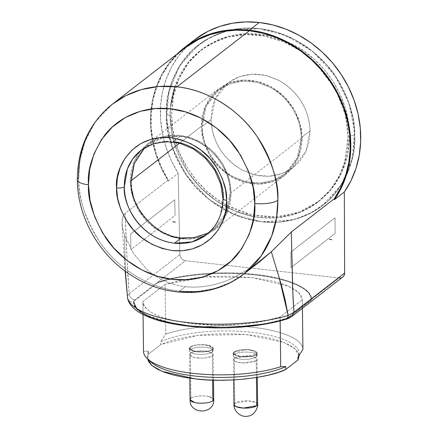 <?xml version="1.0" encoding="UTF-8"?>
<svg xmlns="http://www.w3.org/2000/svg" width="438" height="438" viewBox="0 0 438 438"><rect width="100%" height="100%" fill="white"/><g stroke="black" fill="none" stroke-linecap="round" stroke-linejoin="round"><path stroke-width="0.33" stroke-dasharray="2.19 1.64" d="M112.484 104.118L95.331 122.043L84.906 141.627L79.858 160.615L78.626 177.801A17.75 5.448 -0.7 0 0 77.345 179.952M147.967 144.912L141.129 150.212L155.534 142.98L173.207 141.611C209.879 146.423 225.17 183.347 223.358 197.987A5.918 1.818 -0.7 0 0 222.937 198.704M256.947 217.182C231.324 212.906 209.802 199.903 192.381 178.178C181.655 164.228 174.751 148.887 171.669 132.145L170.141 116.284A5.918 1.818 179.3 0 1 170.136 116.349L173.859 141.775L187.814 171.942L200.095 187.163L216.191 200.801L235.562 211.28L256.947 217.182L279.345 217.626L299.91 212.441L317.09 202.728L330.164 190.092L339.182 176.103L344.684 162.005L348.073 136.355L349.529 135.227C349.491 99.158 326.365 61.78 293.504 44.698L269.813 35.768L245.433 33.534L222.192 38.21L201.836 49.423L188.898 62.256L179.273 77.997L173.426 95.938L171.592 115.227L172.753 128.936L175.939 142.793L178.288 149.626L181.118 156.322L188.143 169.095L196.657 180.626L206.309 190.661L216.75 199.055L227.618 205.75L237.336 210.284L247.618 213.76L258.431 216.06L269.655 217.013L280.873 216.492L291.916 214.434L302.444 210.87L312.25 205.871L321.016 199.657L328.681 192.381L335.141 184.261L340.26 175.72L344.279 166.571L347.186 156.881L348.522 149.938L349.529 135.227L348.369 121.512L345.177 107.655L339.998 94.132L332.979 81.353L324.465 69.823L314.812 59.792L304.366 51.394L293.504 44.698L283.786 40.165L273.504 36.688L262.69 34.394L251.467 33.436L240.248 33.961L229.205 36.015L218.671 39.579L208.866 44.583L200.1 50.792L192.441 58.073L185.98 66.193L180.861 74.728L176.843 83.882L173.935 93.568L172.594 100.51L171.592 115.227L170.136 116.349A95.9 84.55 52.2 0 1 200.374 50.54A95.9 84.55 52.2 0 1 301.136 51.295A95.9 84.55 52.2 0 1 342.281 104.408A95.9 84.55 52.2 0 1 348.073 136.355A95.9 84.55 52.2 0 1 317.835 202.164A95.9 84.55 52.2 0 1 222.931 205.077A95.9 84.55 52.2 0 1 170.136 116.349L171.592 115.227C171.625 151.296 194.757 188.668 227.618 205.75L251.308 214.686L275.683 216.919L298.924 212.238L319.286 201.031L332.223 188.198L341.848 172.452L347.695 154.515L349.529 135.227L348.073 136.355A5.918 1.818 179.3 0 1 354.687 135.807C356.149 152.731 350.11 171.335 336.57 191.62C322.379 210.733 293.695 225.751 261.738 221.776L292.956 219.805L308.303 214.297L322.417 205.646L341.552 184.502L352.272 158.463L354.534 131.291L348.949 103.116L334.67 75.057L312.661 51.449L286.299 35.708L259.384 28.673A101.457 89.451 52.2 0 1 354.687 135.807A101.457 89.451 52.2 0 1 343.852 180.582A101.457 89.451 52.2 0 1 322.696 205.433A101.457 89.451 52.2 0 1 261.738 221.776C229.791 218.567 200.664 197.051 185.964 174.691C171.893 151.302 165.383 131.285 166.435 114.647A5.918 1.818 179.3 0 1 170.141 116.278L170.617 105.744L170.136 116.349A5.918 1.818 -0.7 0 0 170.141 116.278A5.918 1.818 -0.7 0 0 166.435 114.647C164.973 97.723 171.012 79.119 184.551 58.829C198.743 39.721 227.421 24.698 259.378 28.673C291.33 31.881 320.457 53.403 335.152 75.758C349.228 99.152 355.738 119.163 354.687 135.807A5.918 1.818 -0.7 0 0 348.073 136.355L345.308 114.564L335.3 88.837L314.895 62.349L300.402 50.808L283.479 41.763L264.974 36.157L246.046 34.575L227.968 37.088L211.817 43.242L198.31 52.204L187.732 63.006L174.822 86.598M184.869 48.038A107.376 94.668 -127.8 0 0 152.605 138.862A107.376 94.668 -127.8 0 0 168.247 179.969L125.148 213.355L123.111 216.049L121.983 222.285L122.645 228.587L124.534 235.255L133.497 253.52L146.642 269.217C152.013 274.073 157.844 277.938 164.13 280.813C170.809 283.868 177.877 285.817 185.334 286.649L179.487 291.177A107.376 94.668 52.2 0 1 78.626 177.801C77.515 195.414 84.403 216.596 99.295 241.349C114.849 265.012 145.679 287.782 179.487 291.177L197.73 291.5L215.025 288.428L230.618 282.351L243.999 273.881M213.218 229.441L226.227 212.748L230.202 192.687C232.03 167.672 204.606 136.87 180.045 136.311L173.207 141.611L180.045 136.311L189.074 138.173L198.326 141.928L207.256 147.639L215.255 155.129L221.787 163.976L226.495 173.59L229.26 183.347L230.202 192.687L229.49 201.836L226.95 210.996L222.466 219.58L216.131 226.983L209.775 231.817M223.358 197.987A53.392 47.074 52.2 0 1 206.522 234.626L215.053 225.712L220.237 215.972L223.358 197.987M302.225 137.74L300.222 123.697L294.172 109.358L284.251 96.568L271.56 86.981L257.966 81.523L244.634 79.968L231.083 82.284L218.546 88.925L205.291 105.941L201.239 126.39L179.564 143.182L201.239 126.39L202.197 135.906L205.017 145.854L209.813 155.654L216.476 164.677L224.634 172.309L233.733 178.135L243.167 181.962L252.365 183.856L261.541 184.026L270.908 182.312L279.893 178.523L287.886 172.703L294.341 165.159L298.913 156.404L301.497 147.069L302.225 137.74L301.267 128.219L298.448 118.276L293.646 108.471L286.989 99.453L278.831 91.821L269.731 85.996L260.298 82.169L251.1 80.269L241.924 80.105L232.556 81.818L223.572 85.607L215.578 91.427L209.123 98.972L204.551 107.721L201.967 117.061L201.239 126.39L203.243 140.434L209.293 154.773L219.214 167.557L231.905 177.144L245.499 182.608L258.831 184.163L272.381 181.847L284.919 175.205L298.174 158.189L302.225 137.74L231.16 192.791L302.225 137.74M130.174 181.441L134.576 160.335L147.338 144.097L159.361 137.614L173.07 135.052L187.398 136.722L201.179 142.481L213.333 151.778L222.816 163.965L228.91 178.02L231.16 192.791L226.758 213.897L213.996 230.136L201.978 236.619L188.263 239.181L173.941 237.516L160.155 231.757L148 222.46L138.523 210.267L132.429 196.219L130.174 181.441L131.132 180.702L130.174 181.441L131.132 190.963L133.951 200.905L138.753 210.711L145.411 219.728L153.568 227.366L162.668 233.186L172.101 237.013L181.299 238.913L190.481 239.082L199.843 237.363L208.827 233.574L216.821 227.755L223.276 220.21L227.848 211.461L230.432 202.126L231.16 192.791L230.202 183.276L227.382 173.328L222.586 163.527L215.923 154.51L207.771 146.872L198.666 141.047L189.232 137.22L180.034 135.326L170.858 135.156L161.491 136.87L152.506 140.658L144.518 146.478L138.058 154.023L133.486 162.777L130.902 172.112L130.174 181.441M211.028 119.656L202.197 126.494L206.199 106.368L218.206 90.518L229.945 83.8L243.627 81.003L257.478 82.393L270.071 87.233C286.616 95.238 301.607 117.077 301.267 137.631L310.093 130.792C308.834 108.706 298.437 91.909 278.902 80.395L265.713 75.418L252.14 74.175L239.197 76.781L227.864 83.023L215.304 98.933L211.028 119.656C212.288 141.742 222.685 158.545 242.219 170.059L255.409 175.03L268.981 176.273L281.919 173.672L293.257 167.431L305.817 151.521L310.093 130.792L301.267 137.631L297.265 157.762L285.258 173.607L273.52 180.33L259.833 183.128L245.986 181.737L233.394 176.897C216.848 168.893 201.858 147.048 202.197 126.494L211.028 119.656L212.331 107.6L213.947 102.207L216.186 97.11L219.038 92.358L222.635 87.835L226.9 83.784L231.779 80.329L237.237 77.542L243.101 75.56L249.249 74.416L255.496 74.121L261.743 74.652L267.766 75.933L278.902 80.395L284.952 84.118L290.761 88.794L296.137 94.378L300.879 100.8L304.788 107.912L307.673 115.44L309.447 123.16L310.093 130.792L308.79 142.848L307.169 148.241L304.936 153.338L302.083 158.091L298.486 162.613L294.221 166.664L289.337 170.125L283.884 172.906L278.021 174.893L271.872 176.038L265.625 176.328L259.373 175.797L253.356 174.521L242.219 170.059L236.17 166.331L230.355 161.66L224.979 156.07L220.243 149.654L216.334 142.542L213.448 135.008L211.674 127.294L211.028 119.656M256.925 359.899L256.225 360.688L256.427 377.523L256.219 360.688L242.97 363.042L236.137 361.87L233.41 359.571L233.564 359.007L234.264 358.218L247.519 355.864L254.352 357.036L257.079 359.33L256.925 359.899L256.865 358.64L255.234 357.397L252.189 356.433L248.412 355.919L240.155 356.231L236.569 357.079L234.264 358.218L234.817 403.256L234.27 358.218L233.564 359.007L233.624 360.266L235.255 361.509L238.299 362.472L244.114 363.08L252.255 362.303L255.277 361.268L256.925 359.899M257.626 404.345A11.831 3.635 -0.7 0 0 248.023 400.896A11.831 3.635 -0.7 0 0 234.817 403.256L248.258 400.912L255.644 402.369L257.626 404.345M208.532 351.555L213.142 354.364L212.315 355.749L212.611 380.124L212.315 355.749C210.262 357.873 199.662 358.919 194.144 357.479L189.528 354.67L190.36 353.285C192.413 351.161 203.008 350.115 208.532 351.555L203.714 350.931L198.075 351.062L193.322 351.933L190.36 353.285L190.908 398.323L190.36 353.285L189.523 354.446L189.961 355.645L190.661 356.204L194.144 357.479L201.781 358.142L207.212 357.605L211.078 356.472L212.315 355.749L213.153 354.588L213.092 353.981L212.014 352.831L208.532 351.555M209.079 396.593A11.831 3.635 -0.7 0 0 190.908 398.323C194.855 395.361 206.588 395.645 209.079 396.593L213.717 399.412A11.831 3.635 -0.7 0 0 209.079 396.593M194.439 39.874A107.967 95.188 -127.8 0 0 186.741 46.631A107.967 95.188 -127.8 0 0 178.2 173.306L171.263 160.527L165.958 147.108L162.383 133.289L160.598 119.322L160.642 105.465L162.503 91.969L166.161 79.075L171.543 67.03L178.551 56.042L187.053 46.324L194.313 39.973M269.277 323.343L278.179 321.311L287.558 318.53L311.325 300.118L310.597 296.197L307.909 292.245L303.189 288.39L296.499 284.788L288.04 281.557L278.141 278.82L267.213 276.641L255.704 275.042L243.512 273.974L230.437 273.46L216.87 273.558L203.287 274.308L190.158 275.688L177.948 277.637L167.026 280.063L157.647 282.844L157.642 282.28L134.805 299.953C131.504 299.236 129.648 297.167 129.221 293.75L127.77 274.566L125.148 213.355L168.247 179.969L168.263 180.998L178.195 173.306L168.263 180.998A107.967 95.188 52.2 0 1 177.001 54.131M190.908 398.323A11.831 3.635 -0.7 0 0 190.054 399.702M299.006 356.258L295.289 348.987L283.868 342.363L245.811 334.539L198.135 335.333L160.762 344.564L160.73 341.75A75.725 23.247 179.3 0 1 245.472 331.697A75.725 23.247 179.3 0 1 298.973 353.247A75.725 23.247 179.3 0 1 297.944 357.173A75.725 23.247 -0.7 0 0 251.505 332.283A75.725 23.247 -0.7 0 0 160.73 341.75L165.712 334.052A79.716 24.473 179.3 0 1 252.704 327.301A79.716 24.473 179.3 0 1 302.921 349.316A79.716 24.473 -0.7 0 0 252.704 327.301A79.716 24.473 -0.7 0 0 165.712 334.052L165.104 284.371L142.892 301.579L143.5 351.26L148.57 351.166L148.602 353.981L147.573 357.709L148.602 353.981L160.762 344.564L168.406 341.574L177.888 338.881L188.986 336.636L201.305 334.977L214.297 333.997L227.366 333.723L239.936 334.117L251.538 335.097L262.417 336.647L272.693 338.82L281.826 341.591L289.315 344.87L294.774 348.528L298.004 352.382L299.006 356.258M234.817 403.256A11.831 3.635 -0.7 0 0 234.111 404.044A11.831 3.635 -0.7 0 0 233.963 404.635M149.999 360.863A75.725 23.247 179.3 0 1 147.535 355.098A75.725 23.247 179.3 0 1 148.57 351.166A75.725 23.247 -0.7 0 0 151.679 362.544M147.672 359.023L147.573 357.715M143.051 314.566L142.892 301.579C142.892 303.967 144.009 306.288 146.237 308.549L150.541 311.949L156.563 315.125L164.124 317.966L172.939 320.381L192.862 323.726L215.277 325.138L227.3 325.067L239.351 324.432L251.012 323.244L261.891 321.547L280.101 317.002L302.313 299.795L280.101 317.002L280.15 320.895L280.101 317.002C258.349 324.366 222.225 327.148 192.862 323.726C161.206 319.625 144.545 312.239 142.892 301.579L143.5 351.26L148.57 351.166L148.602 353.981L160.762 344.564L160.73 341.75L165.712 334.052L165.104 284.371L205.789 276.947L252.217 277.632L288.527 286.2L298.721 292.606L302.313 299.712L302.417 308.292L302.313 299.712M142.892 301.579L165.104 284.371L183.314 279.822L194.193 278.13L205.855 276.942L217.905 276.307L229.928 276.23L252.343 277.648L272.266 280.993L281.081 283.408L288.642 286.249L294.665 289.425L298.968 292.825C301.196 295.086 302.313 297.407 302.313 299.795L302.417 308.292M233.394 176.897L227.344 173.169L221.529 168.499L216.153 162.909L211.412 156.492L207.502 149.38L204.623 141.846L202.843 134.132L202.197 126.494L203.506 114.438L205.121 109.046L207.36 103.954L210.207 99.196L213.804 94.679L218.069 90.628L222.953 87.167L228.412 84.381L234.275 82.399L240.424 81.254L246.665 80.959L252.918 81.49L258.935 82.771L270.071 87.233L276.121 90.962L281.935 95.632L287.312 101.216L292.053 107.638L295.962 114.751L298.842 122.279L300.621 129.998L301.267 137.631L299.959 149.686L298.344 155.079L296.104 160.177L293.257 164.929L289.66 169.451L285.395 173.503L280.512 176.963L275.053 179.744L269.189 181.732L263.041 182.876L256.799 183.166L250.547 182.635L244.53 181.359L233.394 176.897M157.642 282.28L185.438 260.703L339.209 277.988L311.352 299.559L310.586 295.634L307.903 291.681L303.184 287.826L296.493 284.224L288.029 280.999L278.13 278.256L267.207 276.077L255.699 274.478L243.506 273.411L230.426 272.896L216.865 272.994L203.276 273.745L190.152 275.124L177.943 277.073L167.02 279.499L157.642 282.28C179.837 274.057 224.595 270.503 255.699 274.478C287.919 277.615 313.285 289.069 311.319 299.554L288.505 317.227L311.319 299.554L311.325 300.118C312.305 289.096 289.151 278.656 255.704 275.042C222.592 271.171 181.77 274.423 157.647 282.844L133.88 301.256L134.608 305.176L137.297 309.129L142.016 312.984L148.706 316.586L157.165 319.811L167.064 322.554L176.509 324.481M267.728 323.638L287.558 318.53L287.547 317.966L287.153 318.103C264.886 326.239 220.445 329.721 189.49 325.768C157.445 322.642 132.156 311.303 133.864 300.873L133.869 301.771L136.919 308.686L145.597 315.075L177.385 324.624M311.33 299.039L311.325 300.118L287.558 318.53L287.547 317.966L288.527 317.232L292.124 316.269M311.352 299.559L339.209 277.988L185.438 260.703L133.875 300.692L133.88 301.256L157.647 282.844M208.291 232.693L199.476 236.411L190.289 238.091L185.345 238.212M181.288 237.927L172.265 236.066L163.013 232.31L154.083 226.599L146.084 219.109L141.901 213.848M139.547 210.262L134.844 200.642L133.037 195.102M132.073 190.886L131.137 181.551L131.849 172.397L134.384 163.237L138.868 154.652L145.202 147.256L153.043 141.545L161.857 137.828L171.044 136.141L180.045 136.311L163.642 137.34L148.115 144.797M259.384 28.673L228.165 30.644L212.824 36.151L198.704 44.802L179.569 65.946L168.854 91.985L166.593 119.158L172.178 147.332L186.451 175.392L208.466 199L234.823 214.74L261.743 221.776A101.457 89.451 52.2 0 1 166.435 114.647A101.457 89.451 52.2 0 1 198.425 45.021A101.457 89.451 52.2 0 1 227.771 30.748A101.457 89.451 52.2 0 1 259.378 28.673L242.274 28.36L224.82 31.558L208.066 38.621L193.169 49.472L181.135 63.532L172.61 79.847L167.792 97.252L166.435 114.641L168.219 132.391L173.481 150.924L182.422 169.199L194.839 186.013L210.043 200.248L227.01 211.1L244.596 218.239L261.743 221.776L278.847 222.088L296.307 218.891L313.055 211.828L327.952 200.976L339.992 186.911L348.517 170.601L353.335 153.196L354.687 135.802L352.902 118.057L347.646 99.519L338.7 81.244L326.288 64.435L311.084 50.2L294.112 39.349L276.531 32.209L259.384 28.673M138.041 309.814C135.369 307.405 133.836 304.919 133.459 302.351L133.864 300.873L134.674 304.766L137.412 308.697L142.164 312.518L148.86 316.099L157.302 319.297L167.163 322.012L178.042 324.18L189.49 325.768L201.628 326.83L214.625 327.35L228.116 327.257L241.634 326.524L254.697 325.171L266.862 323.249L277.769 320.851L287.153 318.103L284.12 319.286L263.879 323.956M158.14 319.784L149.812 316.778M141.129 150.212A53.392 47.074 52.2 0 1 173.207 141.611M343.053 276.794L341.295 277.801M185.438 260.703L183.341 260.046L181.551 258.639L180.336 256.695L179.881 254.505L178.2 173.306L179.881 254.505A5.918 5.218 -127.8 0 0 185.438 260.703M179.487 291.177L185.334 286.649C192.78 287.492 200.494 287.208 208.472 285.8C215.994 284.481 223.648 282.127 231.434 278.743L252.606 266.901L231.434 278.743C223.659 282.121 216.005 284.476 208.472 285.8C200.5 287.208 192.786 287.492 185.334 286.649C177.877 285.811 170.809 283.868 164.13 280.813C157.833 277.933 152.002 274.068 146.642 269.217L133.497 253.52L124.534 235.255L125.372 271.286L124.534 235.255L122.645 228.587L121.983 222.285L122.76 216.936L123.751 214.877L125.148 213.355C126.034 240.637 127.392 267.437 129.221 293.75L179.881 254.505L129.221 293.75C129.648 297.167 131.504 299.236 134.805 299.953L133.875 300.692L133.459 302.351C130.108 302.165 128.126 300.501 127.507 297.364C127.184 296.482 127.754 295.278 129.221 293.75C127.754 295.278 127.184 296.482 127.507 297.364C128.126 300.501 130.108 302.165 133.459 302.351C133.53 312.256 152.145 320.107 189.309 325.91C226.013 330.208 265.866 325.33 284.12 319.286A5.918 3.865 -106.9 0 0 285.762 319.318A5.918 3.865 73.1 0 1 284.12 319.286L287.99 317.627M292.108 316.28L288.527 317.232M339.209 277.988A5.918 5.218 -127.8 0 0 342.762 277.035M271.308 251.751L279.192 277.747M184.737 48.142L177.735 54.241L169.276 63.838L162.29 74.684L156.903 86.593L153.218 99.333L151.296 112.686L151.176 126.407L152.857 140.242L156.306 153.946L161.469 167.272L168.247 179.969L168.263 180.998L161.332 168.225L156.027 154.806L152.451 140.987L150.667 127.02L150.705 113.163L152.572 99.661L156.229 86.773L161.611 74.723L168.614 63.74L177.122 54.016M252.606 266.901L259.499 261.875M335.037 217.774L290.898 251.97L335.037 217.774L335.097 233.432L335.037 217.774L335.097 233.432L290.958 267.629L290.898 251.97L290.958 267.629L290.898 251.97L335.037 217.774L335.097 233.432L290.958 267.629L290.914 251.97L335.054 217.779M130.617 233.952L130.94 249.638L130.601 233.952L174.74 199.755L130.617 233.952L130.94 249.638L175.08 215.447L174.74 199.755L175.08 215.447L174.757 199.755L130.617 233.952L174.74 199.755L175.08 215.447L130.94 249.638L130.601 233.952M175.424 221.951L175.507 222.23L172.818 222.05L172.66 221.535L175.424 221.951L175.507 222.23L172.818 222.05L172.66 221.535L175.424 221.951M329.239 239.509L329.152 239.23L331.829 239.427L331.982 239.942L329.152 239.23L331.829 239.427L331.982 239.942L329.239 239.509M256.148 354.495L256.175 356.932A11.831 3.635 -0.7 0 0 257.029 355.552A11.831 3.635 -0.7 0 0 247.426 352.108A11.831 3.635 -0.7 0 0 234.22 354.468L234.193 352.026L247.393 349.666L254.27 350.838L256.996 353.116L256.148 354.495L242.942 356.85L236.066 355.678L233.339 353.406L234.193 352.026L234.22 354.468A11.831 3.635 -0.7 0 0 233.372 355.93A11.831 3.635 -0.7 0 0 243.112 359.297A11.831 3.635 -0.7 0 0 256.175 356.932L256.323 354.512C252.934 356.548 247.722 357.288 240.681 356.735L233.164 353.493L234.012 352.004L234.22 354.468L234.012 352.004C237.401 349.973 242.619 349.234 249.655 349.787L257.177 353.203L256.323 354.512L256.175 356.932A11.831 3.635 -0.7 0 0 257.029 355.645A11.831 3.635 -0.7 0 0 247.563 352.114A11.831 3.635 -0.7 0 0 234.22 354.468A11.831 3.635 -0.7 0 0 233.366 355.842A11.831 3.635 -0.7 0 0 242.97 359.291A11.831 3.635 -0.7 0 0 256.175 356.932L256.148 354.495L256.849 353.707L256.788 352.448L255.157 351.205L252.113 350.241L246.298 349.628L240.079 350.033L235.14 351.446L233.487 352.814L233.547 354.074L235.179 355.317L238.223 356.28L242 356.795L250.262 356.483L253.848 355.634L256.148 354.495M234.012 352.004L236.449 350.816L240.451 349.918L245.231 349.568L249.655 349.787L253.443 350.488L256.23 351.687L257.194 353.148L256.323 354.512L253.887 355.705L249.884 356.603L245.105 356.954L240.681 356.735L236.892 356.028L234.111 354.829L233.147 353.373L234.012 352.004M208.455 345.358L213.087 348.177L212.238 349.557L212.266 351.999A11.831 3.635 -0.7 0 0 213.12 350.619A11.831 3.635 -0.7 0 0 203.517 347.17A11.831 3.635 -0.7 0 0 190.316 349.529L190.284 347.088C194.718 344.711 200.774 344.137 208.455 345.358L200.818 344.701L195.386 345.237L190.284 347.088L190.316 349.529A11.831 3.635 -0.7 0 0 189.462 350.997A11.831 3.635 -0.7 0 0 199.208 354.364A11.831 3.635 -0.7 0 0 212.266 351.999L212.414 349.579C209.025 351.61 203.812 352.355 196.777 351.802L189.254 348.56L190.103 347.071L190.316 349.529L190.103 347.071C193.497 345.035 198.71 344.295 205.745 344.848L213.268 348.265L212.414 349.579L212.266 351.999A11.831 3.635 -0.7 0 0 213.12 350.707A11.831 3.635 -0.7 0 0 203.659 347.181A11.831 3.635 -0.7 0 0 190.316 349.529A11.831 3.635 -0.7 0 0 189.462 350.909A11.831 3.635 -0.7 0 0 199.066 354.358A11.831 3.635 -0.7 0 0 212.266 351.999L212.238 349.557C207.804 351.938 201.748 352.513 194.067 351.287L189.435 348.467L190.284 347.088L189.446 348.254L189.501 348.856L190.585 350.011L196.317 351.681L204.524 351.78L211.001 350.28L212.802 348.998L213.021 347.788L211.937 346.639L208.455 345.358M190.103 347.071L192.539 345.878L196.547 344.98L201.327 344.629L205.745 344.848L209.539 345.555L212.321 346.754L213.284 348.21L212.414 349.579L209.983 350.767L205.975 351.67L201.195 352.015L196.777 351.802L192.983 351.095L190.201 349.896L189.238 348.44L190.103 347.071M213.366 229.326L206.522 234.626M218.398 89.04L147.338 144.091M319.291 201.037L317.835 202.164M227.864 83.017L219.033 89.856M257.073 359.308L257.298 377.381M213.169 354.375L213.481 380.146M189.791 378.208L189.506 354.66M299.006 356.061L298.973 353.247M233.662 379.899L233.416 359.598M147.573 357.912L147.535 355.098M284.432 174.269L293.257 167.431M201.83 49.417L200.374 50.54M285.067 175.09L214.001 230.142M133.869 301.771L133.864 301.207M122.043 224.168L125.126 271.106M257.002 353.116L257.029 355.552M233.372 355.93L233.147 353.493M257.029 355.645L257.188 353.203M233.339 353.406L233.366 355.842M213.092 348.177L213.12 350.619M189.462 350.997L189.243 348.56M213.12 350.707L213.284 348.265M189.43 348.467L189.462 350.909"/><path stroke-width="0.66" d="M292.124 316.269L293.975 312.272C293.06 299.981 292.491 286.906 292.272 273.049L291.297 232.03L334.391 198.644L334.397 199.673L341.038 188.422L346.025 176.164L349.278 163.111L350.723 149.506L350.34 135.599L348.139 121.644L344.159 107.896L338.47 94.603L331.172 82.01L322.412 70.348L312.332 59.831L301.13 50.644L289.009 42.957L276.181 36.918L262.888 32.631L249.375 30.173L235.879 29.598L222.657 30.901L209.944 34.071L197.976 39.048L186.966 45.738L177.001 54.131A107.967 95.188 52.2 0 1 184.507 47.567A107.967 95.188 52.2 0 1 249.375 30.173L259.307 22.48L272.825 24.939L286.113 29.226L298.94 35.264L311.068 42.946L322.269 52.133L332.343 62.656L341.109 74.318L348.402 86.91L354.09 100.203L358.076 113.951L360.277 127.907L360.655 141.813L359.209 155.413L355.963 168.466L350.969 180.73L344.328 191.975L334.397 199.673L344.328 191.975A107.967 95.188 -127.8 0 0 348.402 86.91A107.967 95.188 -127.8 0 0 259.307 22.48L249.375 30.173A107.967 95.188 52.2 0 1 338.47 94.603A107.967 95.188 52.2 0 1 334.397 199.673L334.391 198.644L340.873 187.437L345.724 175.238L348.851 162.274L350.197 148.778L349.738 134.992L347.487 121.173L343.474 107.562L337.786 94.416L330.515 81.961L321.799 70.436L311.79 60.039L300.676 50.961L288.653 43.373L275.94 37.405L262.773 33.168L249.381 30.737L176.99 86.817L158.753 86.494L141.458 89.571L125.865 95.648L112.484 104.118A107.376 94.668 52.2 0 1 176.99 86.817L249.381 30.737A107.376 94.668 -127.8 0 0 184.869 48.038L112.484 104.118C89.199 123.105 77.488 148.362 77.345 179.87C77.471 217.806 99.875 256.449 133.103 276.477C167.968 298.519 213.804 297.906 243.999 273.881L261.147 255.956L271.576 236.367L276.619 217.385L277.856 200.193C278.968 182.586 272.08 161.403 257.183 136.651C241.628 112.988 210.804 90.212 176.99 86.817A107.376 94.668 52.2 0 1 277.856 200.193A17.75 5.448 179.3 0 1 254.768 203.473A17.75 5.448 -0.7 0 0 277.856 200.193A107.376 94.668 52.2 0 1 243.999 273.881A107.376 94.668 52.2 0 1 179.487 291.177M77.345 179.952A17.75 5.448 -0.7 0 0 88.471 184.781C87.178 169.829 92.511 153.399 104.474 135.473C117.012 118.594 142.345 105.323 170.579 108.838C198.803 111.674 224.53 130.677 237.516 150.431C249.945 171.094 255.699 188.773 254.768 203.473L253.569 218.836L249.315 234.215L241.787 248.625L231.154 261.048L217.993 270.629L203.194 276.871L187.776 279.696L172.66 279.417L157.516 276.296L141.983 269.989L126.993 260.402L113.562 247.831L102.596 232.978L94.69 216.832L90.047 200.456L88.471 184.781L89.67 169.418L93.924 154.045L101.452 139.634L112.084 127.206L125.246 117.625L140.045 111.383L155.463 108.558L170.579 108.838L185.723 111.958L201.256 118.265L216.246 127.852L229.676 140.428L240.648 155.276L248.549 171.422L253.191 187.798L254.768 203.473C256.06 218.425 250.728 234.861 238.765 252.781C226.227 269.66 200.894 282.932 172.66 279.417C144.441 276.586 118.709 257.577 105.722 237.823C93.294 217.16 87.54 199.482 88.471 184.781A17.75 5.448 179.3 0 1 77.345 179.952A17.75 5.448 179.3 0 1 78.626 177.801A107.376 94.668 52.2 0 1 112.484 104.118M185.345 238.212L181.288 237.927L174.45 243.227A53.392 47.074 52.2 0 1 124.293 186.851A5.918 1.818 179.3 0 1 116.596 187.94C115.982 197.669 119.788 209.369 128.016 223.041C137.74 237.812 152.501 246.988 172.309 250.569C213.027 254.374 229.052 217.067 226.643 200.314A5.918 1.818 179.3 0 1 222.937 198.704A5.918 1.818 -0.7 0 0 226.643 200.314C227.256 190.585 223.451 178.885 215.222 165.214C205.499 150.442 190.738 141.266 170.929 137.691C130.212 133.88 114.187 171.187 116.596 187.94A5.918 1.818 -0.7 0 0 124.293 186.851L127.414 168.865L132.599 159.125L141.129 150.212L152.632 143.976L165.876 141.573L179.843 143.253L193.382 148.936L205.351 158.195L214.74 170.273L220.757 184.157L222.931 198.677C222.805 213.941 217.336 225.926 206.522 234.626A53.392 47.074 52.2 0 1 174.45 243.227L181.288 237.927L194.1 237.637L206.763 233.509M174.822 86.598L170.617 105.744M173.207 141.611A53.392 47.074 52.2 0 1 223.358 197.987A5.918 1.818 179.3 0 0 222.937 198.704M179.564 143.182L131.132 180.702L179.564 143.182M257.478 404.936A11.831 3.635 -0.7 0 0 257.626 404.345L256.772 405.725A11.831 3.635 -0.7 0 0 257.478 404.936M257.298 377.381L257.626 404.345C258.382 407.022 254.325 415.717 248.078 416.1C241.234 417.896 233.843 411.621 233.963 404.635A11.831 3.635 -0.7 0 0 243.566 408.085A11.831 3.635 -0.7 0 0 256.772 405.725L256.427 377.523L256.772 405.725L243.331 408.074L235.945 406.612L233.963 404.635L234.817 403.256M213.481 380.146L213.717 399.412C214.74 414.682 189.326 414.863 190.054 399.702A11.831 3.635 -0.7 0 0 194.691 402.517A11.831 3.635 -0.7 0 0 212.863 400.792L212.611 380.124L212.863 400.792A11.831 3.635 -0.7 0 0 213.717 399.412L212.863 400.792C208.915 403.754 197.182 403.464 194.691 402.517L190.054 399.702L190.908 398.323M194.313 39.973L207.908 31.35L219.876 26.379L232.589 23.209L245.811 21.9L259.307 22.48A107.967 95.188 -127.8 0 0 194.439 39.874L184.507 47.567M302.921 349.398L302.417 308.292L302.921 349.475A79.716 24.473 -0.7 0 0 302.921 349.398A79.716 24.473 -0.7 0 0 302.921 349.316A79.716 24.473 179.3 0 1 302.921 349.475L297.944 357.173L297.977 359.987L299.006 356.258L297.977 359.987L285.817 369.409L285.784 366.59A75.725 23.247 179.3 0 1 210.317 377.222A75.725 23.247 179.3 0 1 149.999 360.863M147.672 359.023L151.827 365.462L162.071 371.342L195.041 378.87C224.574 382.817 269.036 378.175 285.817 369.409L278.179 372.393L268.697 375.087L257.593 377.332L245.275 378.99L232.282 379.97L219.214 380.244L206.648 379.85L195.041 378.87L184.163 377.326L173.886 375.152L164.754 372.382L157.264 369.097L151.805 365.44L148.575 361.585L147.672 359.023M280.709 366.688A79.716 24.473 179.3 0 1 147.858 359.187A79.716 24.473 179.3 0 1 143.5 351.26A79.716 24.473 -0.7 0 0 143.5 351.342A79.716 24.473 -0.7 0 0 193.596 373.422A79.716 24.473 -0.7 0 0 280.709 366.688L280.15 320.895L280.709 366.688L285.784 366.59L280.709 366.688M147.858 359.187L151.679 362.544A75.725 23.247 -0.7 0 0 213.175 377.326A75.725 23.247 -0.7 0 0 285.784 366.59L285.817 369.409L297.977 359.987L297.944 357.173L302.921 349.475L302.417 308.292M176.509 324.481L189.501 326.332L201.694 327.4L214.768 327.914L228.335 327.816L241.918 327.066L255.047 325.686L269.277 323.343M177.385 324.624L189.501 326.332L229.309 327.777L267.728 323.638M287.99 317.627L288.527 317.232M209.775 231.817L208.291 232.693M141.901 213.848L139.547 210.262M133.037 195.102L132.073 190.886M263.879 323.956L252.009 325.664L239.383 326.847L226.397 327.454L213.465 327.482L189.309 325.91L167.738 322.341L158.14 319.784M149.812 316.778L143.051 313.416L138.041 309.814M339.209 277.988L341.295 277.801M144.688 147.737L134.263 163.56L131.137 181.551C129.309 206.561 156.733 237.369 181.288 237.927M206.522 234.626L192.118 241.858L174.45 243.227C137.778 238.414 122.487 201.491 124.293 186.851A53.392 47.074 52.2 0 1 141.129 150.212M184.737 48.142L198.441 39.469L210.311 34.569L222.909 31.443L236.011 30.162L249.381 30.737A107.376 94.668 -127.8 0 1 337.786 94.416A107.376 94.668 -127.8 0 1 334.391 198.644L291.297 232.03L292.858 293.142L293.975 312.272L288.122 315.415A5.918 3.865 73.1 0 1 285.817 319.302A5.918 3.865 73.1 0 1 285.762 319.318A5.918 3.865 -106.9 0 0 285.817 319.302A5.918 3.865 -106.9 0 0 288.122 315.415L293.975 312.272L344.629 273.027L293.975 312.272L292.108 316.28L342.762 277.035A5.918 5.218 -127.8 0 0 344.629 273.027L344.328 191.975L344.629 273.027L344.224 275.119L343.053 276.794M125.126 271.106L127.507 297.364A95.128 29.209 -0.7 0 0 187.048 322.478C220.741 326.392 261.973 323.512 288.122 315.415C261.973 323.512 220.741 326.392 187.048 322.478A95.128 29.209 179.3 0 1 127.507 297.364L127.54 297.61M127.507 297.364L125.372 271.286L127.507 297.364M279.192 277.747L288.122 315.415L285.078 299.461L280.977 283.665L271.308 251.751L252.606 266.901M291.297 232.03L271.308 251.751L291.297 232.03M116.596 187.94L117.641 198.315L120.713 209.15L125.941 219.832L133.201 229.665L142.087 237.982L152.008 244.327L162.284 248.499L172.309 250.569L182.312 250.75L192.512 248.883L202.307 244.749L211.012 238.409L218.047 230.191L223.03 220.653L225.849 210.481L226.643 200.314L225.597 189.939L222.526 179.104L217.297 168.422L210.037 158.594L201.151 150.272L191.231 143.927L180.954 139.755L170.929 137.691L160.932 137.505L150.727 139.377L140.932 143.505L132.227 149.845L125.191 158.069L120.209 167.601L117.389 177.779L116.596 187.94M243.999 273.881L259.499 261.875L271.308 251.751M190.054 399.702L189.791 378.208M299.006 356.061L299.006 355.705M233.963 404.635L233.662 379.899M143.051 314.566L143.5 351.342M127.496 297.238L127.535 297.583C127.852 301.136 130.436 306.792 139.032 312.31C148.898 318.273 162.969 322.576 181.25 325.22C214.817 330.241 258.36 327.832 285.768 319.318C287.197 319.105 289.31 318.092 292.108 316.28"/></g></svg>

